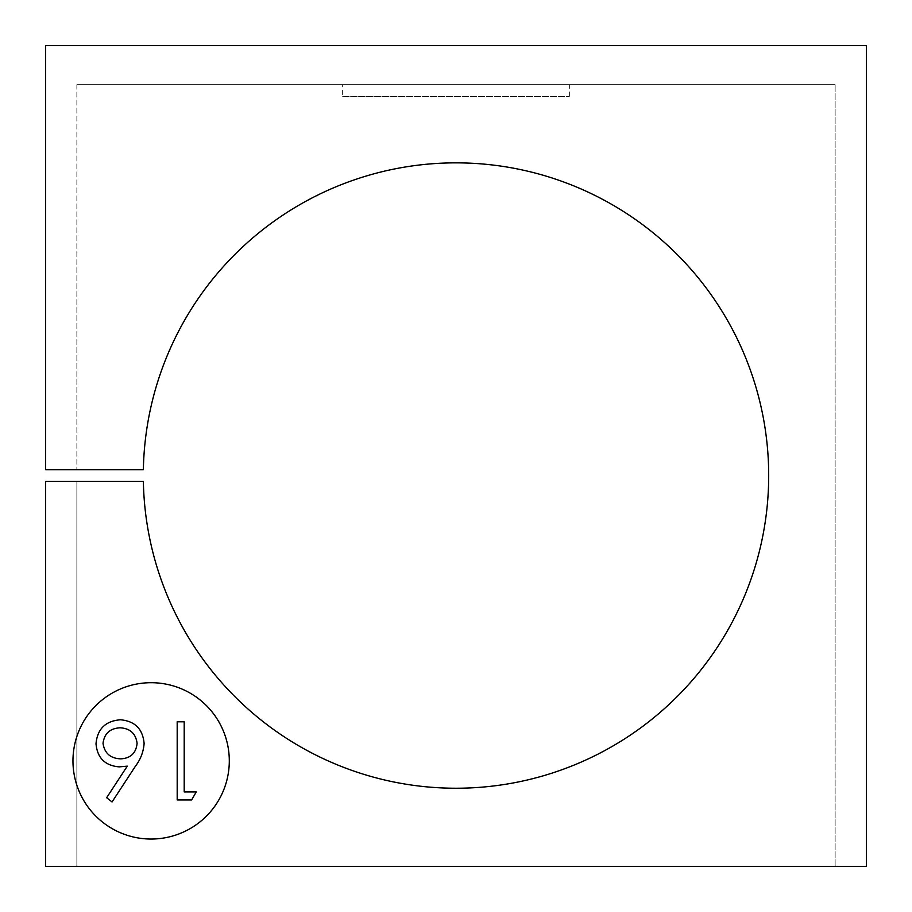 <?xml version="1.0" encoding="UTF-8"?>
<svg xmlns="http://www.w3.org/2000/svg" width="912" height="912" viewBox="0 0 912 912"><rect width="100%" height="100%" fill="white"/><g stroke="black" fill="none" stroke-linecap="round" stroke-linejoin="round"><path stroke-width="0.68" stroke-dasharray="4.56 3.42" d="M768.691 475.54A312.691 312.691 0 0 0 458.93 162.872A312.691 312.691 0 0 0 143.366 469.68L45.6 469.68L76.87 469.68L45.6 469.68L45.6 45.6L45.6 469.68L45.6 45.6L866.4 45.6L45.6 45.6L866.4 45.6L866.4 866.4L866.4 45.6L866.4 866.4L835.13 866.4L835.13 84.691L835.13 866.4L866.4 866.4L45.6 866.4L76.87 866.4L45.6 866.4L45.6 481.411L143.366 481.411A312.691 312.691 0 0 0 458.93 788.219A312.691 312.691 0 0 0 768.691 475.54M72.96 760.87A78.17 78.17 0 0 0 151.13 839.04A78.17 78.17 0 0 0 229.3 760.87A78.17 78.17 0 0 0 151.13 682.7A78.17 78.17 0 0 0 72.96 760.87M342.65 96.41L569.35 96.41L342.65 96.41L342.65 84.691L569.35 84.691L342.65 84.691M569.35 96.41L569.35 84.691M76.87 481.411L45.6 481.411L76.87 481.411L76.87 866.4L76.87 481.411M76.87 84.691L76.87 469.68L76.87 84.691L835.13 84.691L76.87 84.691M135.375 766.285L112.051 801.956L106.647 797.715L127.292 766.126L119.198 766.878C104.994 765.635 97.265 757.918 96.011 743.725C97.379 728.939 105.53 720.959 120.441 719.773C134.953 721.096 142.853 729.03 144.119 743.576C143.446 751.944 140.539 759.514 135.375 766.285M196.228 791.935L191.645 799.949L177.19 799.949L177.19 721.78L184.201 721.78L184.201 791.935L196.228 791.935M45.6 866.4L45.6 481.411L45.6 866.4M103.022 743.303C104.515 753.221 110.398 758.408 120.669 758.864C130.621 758.317 136.093 753.13 137.096 743.303C135.774 733.533 130.097 728.369 120.065 727.799C110.033 728.357 104.344 733.522 103.022 743.303"/><path stroke-width="1.37" d="M768.691 475.54A312.691 312.691 0 0 0 458.93 162.872A312.691 312.691 0 0 0 143.366 469.68L45.6 469.68L45.6 45.6L866.4 45.6L866.4 866.4L45.6 866.4L45.6 481.411L143.366 481.411A312.691 312.691 0 0 0 458.93 788.219A312.691 312.691 0 0 0 768.691 475.54M72.96 760.87A78.17 78.17 0 0 0 151.13 839.04A78.17 78.17 0 0 0 229.3 760.87A78.17 78.17 0 0 0 151.13 682.7A78.17 78.17 0 0 0 72.96 760.87M196.228 791.935L191.645 799.949L177.19 799.949L177.19 721.78L184.201 721.78L184.201 791.935L196.228 791.935M135.375 766.285L112.051 801.956L106.647 797.715L127.292 766.126L119.198 766.878C104.994 765.635 97.265 757.918 96.011 743.725C97.379 728.939 105.53 720.959 120.441 719.773C134.953 721.096 142.853 729.03 144.119 743.576C143.446 751.944 140.539 759.514 135.375 766.285M120.669 758.864C130.621 758.317 136.093 753.13 137.096 743.303C135.774 733.533 130.097 728.369 120.065 727.799C110.033 728.357 104.344 733.522 103.022 743.303C104.515 753.221 110.398 758.408 120.669 758.864"/></g></svg>
